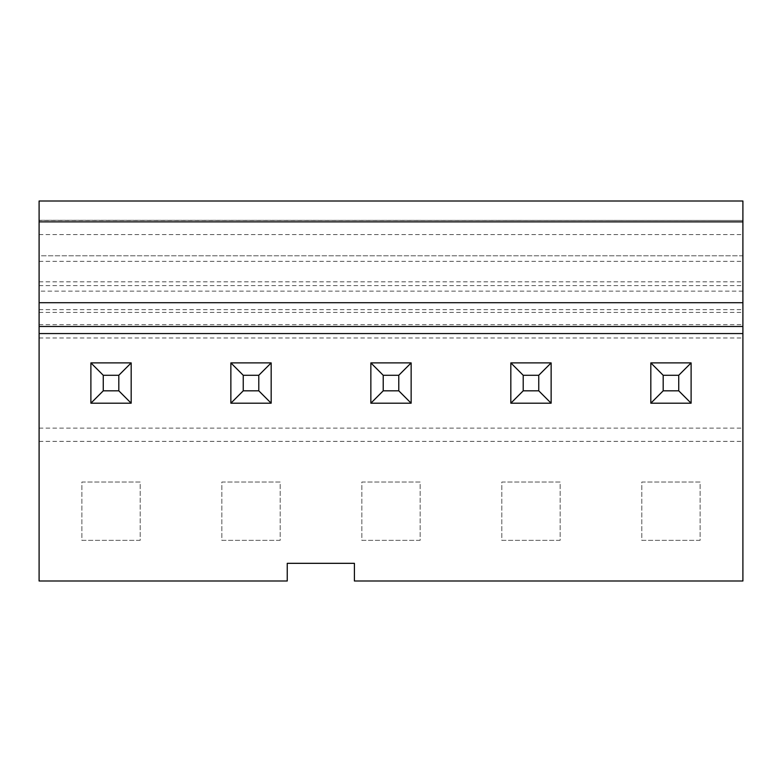 <?xml version="1.0" encoding="UTF-8"?>
<svg xmlns="http://www.w3.org/2000/svg" width="782" height="782" viewBox="0 0 782 782"><rect width="100%" height="100%" fill="white"/><g stroke="black" fill="none" stroke-linecap="round" stroke-linejoin="round"><path stroke-width="0.59" stroke-dasharray="3.91 2.93" d="M118.815 375.272L118.815 390.824L103.263 390.824L103.263 375.272L118.815 375.272L131.18 362.897L90.888 362.897L90.888 403.199L131.18 403.199L118.815 390.824M103.263 390.824L90.888 403.199L90.888 362.897L131.18 362.897L131.18 403.199L131.18 362.897L90.888 362.897L90.888 403.199L131.18 403.199L90.888 403.199M103.263 375.272L90.888 362.897M258.793 375.272L258.793 390.824L243.241 390.824L243.241 375.272L258.793 375.272L271.168 362.897L230.866 362.897L230.866 403.199L271.168 403.199L258.793 390.824M243.241 390.824L230.866 403.199L230.866 362.897L271.168 362.897L271.168 403.199L271.168 362.897L230.866 362.897L230.866 403.199L271.168 403.199L230.866 403.199M243.241 375.272L230.866 362.897M398.781 375.272L398.781 390.824L383.219 390.824L383.219 375.272L398.781 375.272L411.146 362.897L370.854 362.897L370.854 403.199L411.146 403.199L398.781 390.824M383.219 390.824L370.854 403.199L370.854 362.897L411.146 362.897L411.146 403.199L411.146 362.897L370.854 362.897L370.854 403.199L411.146 403.199L370.854 403.199M383.219 375.272L370.854 362.897M538.759 375.272L538.759 390.824L523.207 390.824L523.207 375.272L538.759 375.272L551.134 362.897L510.832 362.897L510.832 403.199L551.134 403.199L538.759 390.824M523.207 390.824L510.832 403.199L510.832 362.897L551.134 362.897L551.134 403.199L551.134 362.897L510.832 362.897L510.832 403.199L551.134 403.199L510.832 403.199M523.207 375.272L510.832 362.897M678.737 375.272L678.737 390.824L663.185 390.824L663.185 375.272L678.737 375.272L691.112 362.897L650.819 362.897L650.819 403.199L691.112 403.199L678.737 390.824M663.185 390.824L650.819 403.199L650.819 362.897L691.112 362.897L691.112 403.199L691.112 362.897L650.819 362.897L650.819 403.199L691.112 403.199L650.819 403.199M663.185 375.272L650.819 362.897M39.1 441.371L742.9 441.371L742.9 580.997L354.412 580.997L354.412 563.323L287.248 563.323L287.248 580.997L39.1 580.997L39.1 220.289L742.9 220.436L742.9 291.139L742.9 201.003M742.9 291.139L39.1 291.139L39.1 220.436L742.9 220.436L39.1 220.289M39.1 255.792L39.1 326.485L39.1 255.792L742.9 255.792L742.9 326.485L742.9 255.792L39.1 255.792M39.1 291.139L39.1 201.003M39.1 428.116L742.9 428.116L742.9 220.289M39.1 333.562L742.9 333.562M551.134 403.199L551.134 362.897M271.168 403.199L271.168 362.897M39.1 337.98L742.9 337.98M131.18 403.199L131.18 362.897M411.146 403.199L411.146 362.897M691.112 403.199L691.112 362.897M140.203 540.352L81.875 540.352L81.875 482.025L140.203 482.025L140.203 540.352L81.875 540.352L81.875 482.025L140.203 482.025L140.203 540.352M280.181 540.352L221.853 540.352L221.853 482.025L280.181 482.025L280.181 540.352L221.853 540.352L221.853 482.025L280.181 482.025L280.181 540.352M420.159 540.352L361.841 540.352L361.841 482.025L420.159 482.025L420.159 540.352L361.841 540.352L361.841 482.025L420.159 482.025L420.159 540.352M560.147 540.352L501.819 540.352L501.819 482.025L560.147 482.025L560.147 540.352L501.819 540.352L501.819 482.025L560.147 482.025L560.147 540.352M700.125 540.352L641.797 540.352L641.797 482.025L700.125 482.025L700.125 540.352L641.797 540.352L641.797 482.025L700.125 482.025L700.125 540.352M742.9 441.371L742.9 428.116M39.1 324.716L742.9 324.716M39.1 309.652L742.9 309.652M39.1 261.364L742.9 261.364M39.1 312.429L742.9 312.429M39.1 281.823L742.9 281.823M39.1 285.635L742.9 285.635M39.1 234.571L742.9 234.571"/><path stroke-width="1.17" d="M103.263 390.824L90.888 403.199L90.888 362.897L131.18 362.897L131.18 403.199L118.815 390.824L118.815 375.272L103.263 375.272L103.263 390.824L118.815 390.824M131.18 403.199L90.888 403.199M103.263 375.272L90.888 362.897M131.18 362.897L118.815 375.272M243.241 390.824L230.866 403.199L230.866 362.897L271.168 362.897L271.168 403.199L258.793 390.824L258.793 375.272L243.241 375.272L243.241 390.824L258.793 390.824M271.168 403.199L230.866 403.199M243.241 375.272L230.866 362.897M271.168 362.897L258.793 375.272M383.219 390.824L370.854 403.199L370.854 362.897L411.146 362.897L411.146 403.199L398.781 390.824L398.781 375.272L383.219 375.272L383.219 390.824L398.781 390.824M411.146 403.199L370.854 403.199M383.219 375.272L370.854 362.897M411.146 362.897L398.781 375.272M523.207 390.824L510.832 403.199L510.832 362.897L551.134 362.897L551.134 403.199L538.759 390.824L538.759 375.272L523.207 375.272L523.207 390.824L538.759 390.824M551.134 403.199L510.832 403.199M523.207 375.272L510.832 362.897M551.134 362.897L538.759 375.272M663.185 390.824L650.819 403.199L650.819 362.897L691.112 362.897L691.112 403.199L678.737 390.824L678.737 375.272L663.185 375.272L663.185 390.824L678.737 390.824M691.112 403.199L650.819 403.199M663.185 375.272L650.819 362.897M691.112 362.897L678.737 375.272M39.1 333.562L39.1 580.997L287.248 580.997L287.248 563.323L354.412 563.323L354.412 580.997L742.9 580.997L742.9 333.562L39.1 333.562L39.1 302.702L742.9 302.702L742.9 333.562M39.1 221.873L742.9 221.873L742.9 201.003L39.1 201.003L39.1 302.702M742.9 221.873L742.9 302.702M742.9 326.485L39.1 326.485"/></g></svg>
